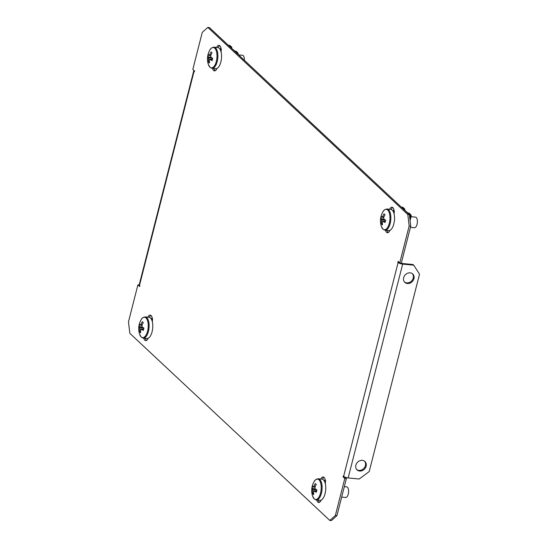 <?xml version="1.0" encoding="UTF-8"?>
<svg xmlns="http://www.w3.org/2000/svg" width="548" height="548" viewBox="0 0 548 548"><rect width="100%" height="100%" fill="white"/><g stroke="black" fill="none" stroke-linecap="round" stroke-linejoin="round"><path stroke-width="0.82" d="M412.37 273.664A5.768 4.877 -46.9 0 1 413.233 278.028A5.768 4.877 -46.9 0 1 404.527 282.049M403.664 277.685A5.768 4.877 133.1 0 0 404.856 282.391A5.768 4.877 133.1 0 0 410.041 283.117A5.768 4.877 133.1 0 0 413.925 278.679A5.768 4.877 133.1 0 0 412.733 273.973A5.768 4.877 133.1 0 0 407.541 273.247A5.768 4.877 133.1 0 0 403.664 277.685M356.727 469.561A5.768 4.877 133.1 0 0 365.434 465.547A5.768 4.877 133.1 0 0 364.571 461.176M366.126 466.19A5.768 4.877 -46.9 0 1 362.249 470.629A5.768 4.877 -46.9 0 1 357.056 469.903A5.768 4.877 -46.9 0 1 355.864 465.197A5.768 4.877 -46.9 0 1 359.748 460.758A5.768 4.877 -46.9 0 1 364.934 461.485A5.768 4.877 -46.9 0 1 366.126 466.19M320.847 479.027A6.213 2.781 95.5 0 1 323.204 476.966A6.213 2.781 95.5 0 1 324.074 477.39A6.213 2.781 95.5 0 1 325.341 483.733M322.402 479.226A6.213 2.781 95.5 0 1 323.971 477.301M394.101 213.98A6.213 2.781 -84.5 0 0 392.834 207.637A6.213 2.781 -84.5 0 0 391.964 207.213A6.213 2.781 -84.5 0 0 389.607 209.268M392.731 207.548A6.213 2.781 -84.5 0 0 391.162 209.466M216.618 47.416A6.213 2.781 95.5 0 1 218.981 45.361A6.213 2.781 95.5 0 1 219.844 45.779A6.213 2.781 95.5 0 1 221.111 52.122M218.173 47.614A6.213 2.781 95.5 0 1 219.741 45.69M152.351 321.882A6.213 2.781 -84.5 0 0 151.084 315.538A6.213 2.781 -84.5 0 0 150.221 315.114A6.213 2.781 -84.5 0 0 147.857 317.169M150.981 315.449A6.213 2.781 -84.5 0 0 149.412 317.367M407.794 214.501L409.377 214.658L209.398 27.551L207.822 27.4L202.267 32.387L192.834 69.397L194.561 71.014L194.355 71.836L194.006 71.514L139.5 285.344L139.85 285.666L139.637 286.494L137.904 284.871L128.472 321.882L129.835 333.342L329.814 520.449L335.369 515.463L344.802 478.452L343.069 476.835L343.281 476.007L343.623 476.335L398.129 262.499L397.992 261.355L399.725 262.971L409.157 225.968L407.794 214.501L207.822 27.4M409.377 214.658L410.74 226.119L409.157 225.968M399.725 262.971L401.3 263.129L410.74 226.119M335.369 515.463L336.945 515.613L346.377 478.603L344.651 476.979M336.945 515.613L331.389 520.6L329.814 520.449M215.241 70.699A6.213 2.781 95.5 0 1 214.083 68.562M145.323 338.315A6.213 2.781 -84.5 0 0 146.48 340.452M387.073 230.413A6.213 2.781 -84.5 0 0 388.231 232.551M319.47 502.31A6.213 2.781 95.5 0 1 318.313 500.173M385.491 230.263A6.213 2.781 -84.5 0 0 387.415 232.736A6.213 2.781 -84.5 0 0 389.936 230.324M143.747 338.164A6.213 2.781 -84.5 0 0 145.665 340.637A6.213 2.781 -84.5 0 0 148.186 338.226M216.946 68.466A6.213 2.781 95.5 0 1 214.426 70.877A6.213 2.781 95.5 0 1 212.508 68.404M321.176 500.077A6.213 2.781 95.5 0 1 318.655 502.489A6.213 2.781 95.5 0 1 316.73 500.016M346.377 478.603L344.802 478.452M139.24 285.001L137.904 284.871M139.5 285.344A3.548 1.034 -165.7 0 1 139.219 284.775L193.725 70.945A3.548 1.034 14.3 0 0 194.006 71.514M194.129 70.61A3.548 1.034 14.3 0 0 193.725 70.945M344.651 476.986L343.069 476.835M398.999 262.293L397.786 262.177M400.348 263.033A1.774 0.514 14.3 0 0 401.979 263.458L413.034 264.526L413.726 265.177L402.67 264.102L348.165 477.931A3.548 1.034 -165.7 0 1 343.623 476.335M398.129 262.499A3.548 1.034 14.3 0 0 402.67 264.102M348.165 477.931L359.221 479.007L369.215 471.547L419.528 274.164L413.726 265.177M151.549 318.806L152.139 317.573M152.166 317.676L151.721 318.826M152.447 318.854L151.097 318.765M152.693 319.08L151.234 318.984M139.644 334.328L139.644 334.328A10.241 4.583 -84.5 0 0 141.151 336.945A10.241 4.583 -84.5 0 0 147.57 331.191A10.241 4.583 -84.5 0 0 145.994 317.956A10.241 4.583 -84.5 0 0 141.035 319.943A17.742 17.742 0 0 0 139.644 334.328L141.329 337.198L143.24 338.116A10.645 4.768 -84.5 0 0 148.782 329.718A10.645 4.768 -84.5 0 0 146.789 317.648A10.645 4.768 -84.5 0 0 145.295 316.922C143.247 317.128 141.829 318.135 141.035 319.943M143.24 338.116L146.919 338.472A10.645 4.768 -84.5 0 0 152.454 330.074A10.645 4.768 -84.5 0 0 150.46 318.004A10.645 4.768 -84.5 0 0 148.967 317.278L145.295 316.922M141.946 325.368L140.233 325.156A2.685 1.206 -84.5 0 1 140.932 324.526A17.7 14.96 133.1 0 1 142.302 321.703A17.55 1.069 37.6 0 0 143.281 322.621A17.7 14.96 -46.9 0 0 141.911 325.45A2.685 1.206 -84.5 0 1 142.083 326.889A17.7 5.151 -165.7 0 0 143.932 328.081A17.55 9.775 116.1 0 0 143.603 329.252A17.55 9.775 116.1 0 0 143.336 330.417A17.7 5.151 14.3 0 1 141.487 329.225A2.685 1.206 -84.5 0 1 140.788 329.848A17.7 14.96 -46.9 0 0 140.692 332.794A17.55 8.076 167.9 0 1 139.706 331.876L140.672 331.519M140.233 325.156A17.7 5.151 -165.7 0 1 139.651 324.08A17.55 16.789 9.5 0 0 139.308 325.238A17.55 16.789 9.5 0 0 139.055 326.416A17.7 5.151 14.3 0 0 139.637 327.492A2.685 1.206 -84.5 0 0 139.809 328.93A17.7 14.96 133.1 0 0 139.706 331.876M139.637 327.492L143.809 328.012M139.055 326.416L142.692 327.314M143.583 329.362L141.487 329.225M140.932 324.526L142.199 324.759M143.679 328.978L139.809 328.93M231.386 48.128L235.017 51.163M238.113 54.416A1.507 0.438 14.3 0 0 238.229 54.3A1.507 0.438 14.3 0 0 238.106 54.06A1.507 1.274 133.1 0 0 237.12 52.533L235.976 52.423M237.688 54.019L238.106 54.06M220.303 49.053L220.899 47.82M220.926 47.923L220.481 49.067M221.207 49.101L219.858 49.005M221.454 49.327L219.995 49.224M231.277 48.019A0.891 0.747 133.1 0 0 230.681 47.217L230.386 47.19M231.811 48.169A1.507 1.274 133.1 0 0 230.824 46.642L229.681 46.525M228.297 45.231L229.441 45.347A1.507 1.274 -46.9 0 1 230.112 45.642L231.503 46.936M237.572 53.916A0.891 0.747 133.1 0 0 236.976 53.108L236.681 53.081M234.592 51.128L235.736 51.238A1.507 1.274 -46.9 0 1 236.414 51.533L237.798 52.827M208.404 64.575L208.404 64.575A10.241 4.583 -84.5 0 0 209.911 67.192A10.241 4.583 -84.5 0 0 216.33 61.431A10.241 4.583 -84.5 0 0 214.754 48.203A10.241 4.583 -84.5 0 0 209.795 50.19A17.742 17.742 0 0 0 208.404 64.575L210.09 67.445L212.001 68.356A10.645 4.768 -84.5 0 0 217.542 59.965A10.645 4.768 -84.5 0 0 215.549 47.895A10.645 4.768 -84.5 0 0 214.056 47.169C212.008 47.368 210.59 48.375 209.795 50.19M212.001 68.356L215.672 68.712A10.645 4.768 -84.5 0 0 221.214 60.321A10.645 4.768 -84.5 0 0 219.221 48.251A10.645 4.768 -84.5 0 0 217.727 47.525L214.056 47.169M244.381 60.28A5.322 2.384 -84.5 0 0 243.223 55.629A5.322 2.384 -84.5 0 0 242.483 55.266L238.62 54.896M210.706 55.615L208.994 55.396A2.685 1.206 -84.5 0 1 209.692 54.773A17.7 14.96 133.1 0 1 211.062 51.95A17.55 1.069 37.6 0 0 212.042 52.868A17.7 14.96 -46.9 0 0 210.672 55.691A2.685 1.206 -84.5 0 1 210.843 57.129A17.7 5.151 -165.7 0 0 212.693 58.328A17.55 9.775 116.1 0 0 212.364 59.499A17.55 9.775 116.1 0 0 212.097 60.664A17.7 5.151 14.3 0 1 210.247 59.465A2.685 1.206 -84.5 0 1 209.548 60.095A17.7 14.96 -46.9 0 0 209.452 63.041A17.55 8.076 167.9 0 1 208.466 62.123L209.425 61.76M208.994 55.396A17.7 5.151 -165.7 0 1 208.411 54.321A17.55 16.789 9.5 0 0 208.069 55.478A17.55 16.789 9.5 0 0 207.815 56.656A17.7 5.151 14.3 0 0 208.398 57.732A2.685 1.206 -84.5 0 0 208.569 59.17A17.7 14.96 133.1 0 0 208.466 62.123M208.398 57.732L212.569 58.259M207.815 56.656L211.453 57.561M212.336 59.602L210.247 59.465M209.692 54.773L210.953 55.006M212.439 59.218L208.569 59.17M324.532 480.665L325.122 479.432M325.149 479.534L324.711 480.678M325.437 480.712L324.087 480.617M325.676 480.939L324.224 480.836M320.553 493.042A10.241 4.583 -84.5 0 0 318.984 479.815A10.241 4.583 -84.5 0 0 314.025 481.802A17.742 17.742 0 0 0 312.634 496.187L312.634 496.187A10.241 4.583 -84.5 0 0 314.141 498.796A10.241 4.583 -84.5 0 0 320.553 493.042M318.285 478.774A10.645 4.768 -84.5 0 1 319.772 479.507A10.645 4.768 -84.5 0 1 321.765 491.577A10.645 4.768 -84.5 0 1 316.23 499.968L319.902 500.324A10.645 4.768 -84.5 0 0 325.437 491.933A10.645 4.768 -84.5 0 0 323.443 479.863A10.645 4.768 -84.5 0 0 321.957 479.13L318.285 478.774C316.237 478.979 314.812 479.986 314.025 481.802M341.671 497.084L345.685 497.474A5.322 2.384 -84.5 0 0 348.453 493.275A5.322 2.384 -84.5 0 0 347.453 487.24A5.322 2.384 -84.5 0 0 346.706 486.877L344.329 486.651M316.669 490.83L312.798 490.782A2.685 1.206 -84.5 0 1 312.627 489.343A17.7 5.151 14.3 0 1 312.045 488.268A17.55 16.789 9.5 0 1 312.298 487.09A17.55 16.789 9.5 0 1 312.641 485.932A17.7 5.151 -165.7 0 0 313.223 487.008A2.685 1.206 -84.5 0 1 313.915 486.384L315.182 486.617M312.798 490.782A17.7 14.96 133.1 0 0 312.696 493.734A17.55 8.076 167.9 0 0 313.675 494.652A17.7 14.96 -46.9 0 1 313.778 491.7A2.685 1.206 -84.5 0 0 314.477 491.077A17.7 5.151 14.3 0 0 316.326 492.275A17.55 9.775 116.1 0 1 316.593 491.111A17.55 9.775 116.1 0 1 316.922 489.939A17.7 5.151 -165.7 0 1 315.073 488.741A2.685 1.206 -84.5 0 0 314.901 487.302A17.7 14.96 -46.9 0 1 316.271 484.48A17.55 1.069 37.6 0 1 315.285 483.555A17.7 14.96 133.1 0 0 313.915 486.384M314.929 487.22L313.223 487.008M316.566 491.214L314.477 491.077M312.627 489.343L316.799 489.871M312.045 488.268L315.682 489.172M312.696 493.734L313.655 493.371M404.376 209.98L408.007 213.021M393.293 210.905L393.882 209.672M393.909 209.774L393.471 210.925M394.197 210.953L392.848 210.864M394.437 211.179L392.985 211.076M409.562 216.261L410.342 216.337A1.507 0.438 14.3 0 0 411.212 216.159A1.507 0.438 14.3 0 0 411.096 215.912A1.507 1.274 133.1 0 0 410.11 214.384L408.966 214.275M409.541 214.919L410.61 216.001L409.541 216.056M409.404 214.905L409.966 214.96A0.891 0.747 133.1 0 1 410.541 215.857L411.096 215.912M407.582 212.98L408.726 213.09A1.507 1.274 -46.9 0 1 409.397 213.384L410.781 214.679M404.266 209.877A0.891 0.747 133.1 0 0 403.664 209.069L403.369 209.041M404.801 210.021A1.507 1.274 133.1 0 0 403.814 208.493L402.67 208.384M401.287 207.089L402.431 207.199A1.507 1.274 -46.9 0 1 403.102 207.493L404.486 208.788M389.313 223.283A10.241 4.583 -84.5 0 0 387.744 210.055A10.241 4.583 -84.5 0 0 382.785 212.042A17.742 17.742 0 0 0 381.387 226.427L381.387 226.427A10.241 4.583 -84.5 0 0 382.901 229.043A10.241 4.583 -84.5 0 0 389.313 223.283M387.046 209.021A10.645 4.768 -84.5 0 1 388.532 209.747A10.645 4.768 -84.5 0 1 390.525 221.817A10.645 4.768 -84.5 0 1 384.991 230.215L388.662 230.571A10.645 4.768 -84.5 0 0 394.197 222.173A10.645 4.768 -84.5 0 0 392.204 210.103A10.645 4.768 -84.5 0 0 390.717 209.377L387.046 209.021C384.997 209.226 383.573 210.233 382.785 212.042M410.431 227.331L414.439 227.721A5.322 2.384 -84.5 0 0 417.213 223.522A5.322 2.384 -84.5 0 0 416.213 217.488A5.322 2.384 -84.5 0 0 415.466 217.124L411.075 216.7M385.429 221.077L381.559 221.029A2.685 1.206 -84.5 0 1 381.387 219.59A17.7 5.151 14.3 0 1 380.805 218.515A17.55 16.789 9.5 0 1 381.059 217.337A17.55 16.789 9.5 0 1 381.401 216.179A17.7 5.151 -165.7 0 0 381.983 217.255A2.685 1.206 -84.5 0 1 382.675 216.624L383.943 216.857M381.559 221.029A17.7 14.96 133.1 0 0 381.456 223.974A17.55 8.076 167.9 0 0 382.435 224.892A17.7 14.96 -46.9 0 1 382.538 221.947A2.685 1.206 -84.5 0 0 383.237 221.324A17.7 5.151 14.3 0 0 385.086 222.515A17.55 9.775 116.1 0 1 385.354 221.351A17.55 9.775 116.1 0 1 385.682 220.18A17.7 5.151 -165.7 0 1 383.833 218.988A2.685 1.206 -84.5 0 0 383.662 217.549A17.7 14.96 -46.9 0 1 385.032 214.72A17.55 1.069 37.6 0 1 384.045 213.802A17.7 14.96 133.1 0 0 382.675 216.624M383.689 217.467L381.983 217.255M385.326 221.461L383.237 221.324M381.387 219.59L385.559 220.111M380.805 218.515L384.443 219.412M381.456 223.974L382.415 223.618M152.447 320.025L152.166 321.149M221.207 50.272L220.926 51.396M229.441 45.347L230.824 46.642M235.736 51.238L237.12 52.533M325.437 481.884L325.149 483.007M394.197 212.124L393.909 213.247M410.342 216.337L409.815 218.385M408.726 213.09L410.11 214.384M402.431 207.199L403.814 208.493M316.23 499.968L314.312 499.057L312.634 496.187M410.082 220.604L411.212 216.159M384.991 230.215L383.073 229.297L381.387 226.427"/></g></svg>
